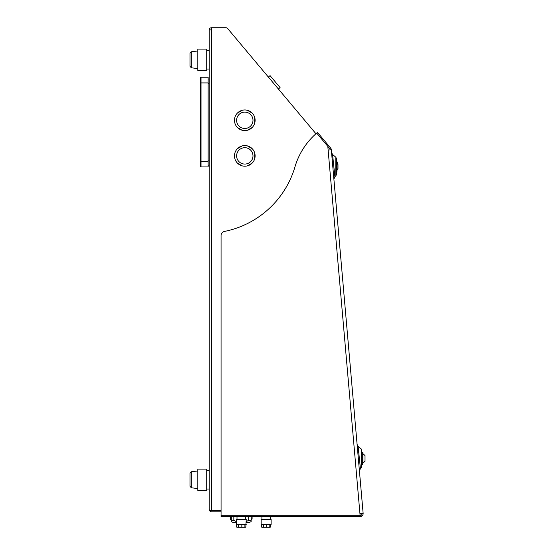 <?xml version="1.0" encoding="UTF-8"?>
<svg xmlns="http://www.w3.org/2000/svg" width="555" height="555" viewBox="0 0 555 555"><rect width="100%" height="100%" fill="white"/><g stroke="black" fill="none" stroke-linecap="round" stroke-linejoin="round"><path stroke-width="0.83" d="M362.734 464.611L362.88 453.643L365.017 455.565L365.017 461.26L365.017 455.565L365.017 461.26L362.88 463.182L362.88 452.367L362.734 464.611L362.734 452.221L362.734 464.611L361.881 464.611M337.058 170.225L337.058 162.893L337.058 170.225L337.988 168.519L337.988 164.599L337.988 168.519L337.988 164.599L337.058 161.824L336.92 171.433L336.92 161.685L336.92 171.433M270.063 75.633L280.081 87.572L270.063 75.633L268.37 77.055L227.64 28.513L315.948 133.755L227.64 28.513A2.137 2.137 0 0 0 226.003 27.75A2.137 2.137 0 0 1 227.64 28.513L268.37 77.055M275.072 81.599C268.717 74.023 268.717 74.023 275.072 81.599C281.434 89.182 281.434 89.182 275.072 81.599M191.295 52.399L191.295 67.779L191.295 52.399M189.983 62.278L189.983 66.295L191.295 67.779L197.816 68.591L197.816 50.977L191.295 51.788L189.983 53.273L189.983 62.278M197.816 49.104L197.816 70.457L206.71 70.457L206.71 49.104L197.816 49.104M197.816 469.093L197.816 490.447L206.71 490.447L206.71 469.093L197.816 469.093M191.295 471.778L189.983 473.262L191.295 471.778L191.295 487.762L191.295 471.778L197.816 470.959M189.983 473.262L189.983 486.284L191.295 487.762L197.816 488.58M254.724 117.473L255.085 119.436A10.323 10.323 0 0 1 255.085 121.143L254.724 123.106L254.724 117.473A10.323 10.323 0 0 1 247.322 130.3L252.199 127.483A10.323 10.323 0 0 0 244.797 109.966A10.323 10.323 0 0 1 247.322 110.279L252.199 113.095L247.322 110.279A10.323 10.323 0 0 1 254.724 117.473A10.323 10.323 0 0 0 252.199 113.095L250.68 111.812A10.323 10.323 0 0 0 249.195 110.951L247.322 110.279A10.323 10.323 0 0 0 242.271 110.279L240.398 110.951L237.394 113.095A10.323 10.323 0 0 1 242.271 110.279L237.394 113.095A10.323 10.323 0 0 0 234.869 117.473L234.869 123.106A10.323 10.323 0 0 1 234.855 123.071A10.323 10.323 0 0 0 237.394 127.483A10.323 10.323 0 0 1 237.394 127.483L242.271 130.3A10.323 10.323 0 0 1 242.237 130.286M254.724 121.129A9.969 9.969 0 0 0 254.724 119.45M250.492 112.11A9.969 9.969 0 0 0 249.035 111.271M240.398 129.627L242.264 130.293A10.323 10.323 0 0 0 247.322 130.3A10.323 10.323 0 0 1 242.271 130.3A10.323 10.323 0 0 0 242.271 130.3L237.394 127.483L240.398 129.627A10.323 10.323 0 0 1 238.914 128.767A10.323 10.323 0 0 0 240.398 129.627A10.323 10.323 0 0 1 238.914 128.767L237.394 127.483A10.323 10.323 0 0 0 237.401 127.49A10.323 10.323 0 0 1 234.869 123.106L234.869 117.473A10.323 10.323 0 0 0 234.855 117.521A10.323 10.323 0 0 1 237.415 113.074L242.271 110.279A10.323 10.323 0 0 0 242.223 110.292A10.323 10.323 0 0 0 242.181 110.306A10.323 10.323 0 0 0 241.918 110.376A10.323 10.323 0 0 0 241.05 110.674M234.508 121.143L234.869 123.106L234.869 117.473L234.508 121.143A10.323 10.323 0 0 1 234.508 119.436A10.323 10.323 0 0 0 234.508 121.143A10.323 10.323 0 0 1 234.508 119.436L234.869 117.473A10.323 10.323 0 0 1 237.394 113.095A10.323 10.323 0 0 0 237.394 113.095L237.401 113.095A10.323 10.323 0 0 1 238.317 112.256M234.73 118.021A10.323 10.323 0 0 1 234.855 117.521A10.323 10.323 0 0 0 234.73 118.021M244.797 128.476A8.186 8.186 0 0 1 237.706 116.196A8.186 8.186 0 0 1 251.887 116.196A8.186 8.186 0 0 1 244.797 128.476A8.186 8.186 0 0 0 251.887 116.196A8.186 8.186 0 0 0 237.706 116.196A8.186 8.186 0 0 0 244.797 128.476M240.398 110.951A10.323 10.323 0 0 0 238.914 111.812A10.323 10.323 0 0 1 240.398 110.951L242.271 110.279A10.323 10.323 0 0 1 244.797 109.966M247.322 130.3A10.323 10.323 0 0 0 247.336 130.293L249.195 129.627A10.323 10.323 0 0 0 250.68 128.767A10.323 10.323 0 0 1 249.195 129.627L247.322 130.3L252.192 127.483M252.185 127.497A10.323 10.323 0 0 0 254.724 123.106M254.724 153.069L255.085 155.025A10.323 10.323 0 0 1 255.085 156.739L254.724 158.695L254.724 153.069A10.323 10.323 0 0 1 247.322 165.889L252.199 163.073A10.323 10.323 0 0 0 252.164 148.657A10.323 10.323 0 0 0 252.136 148.622A10.323 10.323 0 0 0 250.68 147.401L247.322 145.875L252.199 148.691L250.68 147.401A10.323 10.323 0 0 0 249.195 146.548A10.323 10.323 0 0 1 250.68 147.401L252.199 148.691L247.322 145.875A10.323 10.323 0 0 1 254.724 153.069A10.323 10.323 0 0 0 252.199 148.691M240.398 146.548L237.394 148.691A10.323 10.323 0 0 0 234.869 153.069L234.869 158.695A10.323 10.323 0 0 1 234.855 158.668A10.323 10.323 0 0 0 234.869 158.695A10.323 10.323 0 0 0 237.394 163.073L242.271 165.889A10.323 10.323 0 0 1 237.394 163.073A10.323 10.323 0 0 0 247.322 165.889A10.323 10.323 0 0 0 247.336 165.889A10.323 10.323 0 0 1 242.271 165.889L240.398 165.217A10.323 10.323 0 0 1 238.914 164.363L237.394 163.073A10.323 10.323 0 0 1 234.869 158.695L234.869 153.069A10.323 10.323 0 0 0 234.855 153.111A10.323 10.323 0 0 1 242.271 145.875L240.398 146.548A10.323 10.323 0 0 0 238.914 147.401A10.323 10.323 0 0 1 240.398 146.548L242.271 145.875L237.394 148.691L242.271 145.875A10.323 10.323 0 0 0 242.223 145.889A10.323 10.323 0 0 0 242.181 145.896A10.323 10.323 0 0 0 242.049 145.93A10.323 10.323 0 0 0 241.918 145.972A10.323 10.323 0 0 0 241.05 146.263M239.101 164.058A9.969 9.969 0 0 0 240.558 164.904M254.724 156.725A9.969 9.969 0 0 0 254.724 155.039M234.508 156.739L234.869 158.695L234.869 153.069L234.508 156.739A10.323 10.323 0 0 1 234.508 155.025A10.323 10.323 0 0 0 234.508 156.739A10.323 10.323 0 0 1 234.508 155.025L234.869 153.069A10.323 10.323 0 0 1 237.394 148.691L237.401 148.684A10.323 10.323 0 0 0 237.394 148.691M234.73 153.61A10.323 10.323 0 0 1 234.855 153.111A10.323 10.323 0 0 0 234.73 153.61M244.797 164.065A8.186 8.186 0 0 1 237.706 151.786A8.186 8.186 0 0 1 251.887 151.786A8.186 8.186 0 0 1 244.797 164.065A8.186 8.186 0 0 0 251.887 151.786A8.186 8.186 0 0 0 237.706 151.786A8.186 8.186 0 0 0 244.797 164.065M247.322 145.875A10.323 10.323 0 0 0 242.271 145.875A10.323 10.323 0 0 1 247.322 145.875L247.329 145.875M238.317 147.845A10.323 10.323 0 0 0 237.415 148.664M249.195 165.217A10.323 10.323 0 0 0 250.68 164.363A10.323 10.323 0 0 1 249.195 165.217L247.322 165.889L250.68 164.363L252.192 163.08M252.185 163.094A10.323 10.323 0 0 0 252.199 163.073L247.322 165.889M248.515 146.249A10.323 10.323 0 0 0 247.634 145.958M247.35 145.882A10.323 10.323 0 0 0 244.797 145.563M254.724 158.695A10.323 10.323 0 0 1 252.199 163.073M362.88 463.182L362.88 453.643L362.88 463.182M294.976 166.84A71.186 71.186 0 0 1 317.509 132.402L330.586 147.991L317.509 132.402A71.186 71.186 0 0 0 294.976 166.84A92.539 92.539 0 0 1 224.491 231.428A92.539 92.539 0 0 0 294.976 166.84A92.539 92.539 0 0 1 224.491 231.428A4.274 4.274 0 0 0 221.063 235.611L221.063 515.706L360.119 515.706L359.938 513.583L363.13 513.306L331.321 149.767L328.13 150.051L359.938 513.583L327.811 146.367L316.683 133.103L327.811 146.367M330.586 147.991A3.205 3.205 0 0 1 331.321 149.767A3.205 3.205 0 0 0 330.586 147.991L329.767 148.678L316.69 133.096L329.767 148.678M336.351 174.79L335.837 175.886L336.351 174.79L336.351 166.562C336.351 178.398 336.351 154.72 336.351 166.562L336.351 158.328L335.837 157.231L335.837 175.886L335.837 157.231L336.351 158.328M331.564 152.556L332.57 154.491L334.832 176.122M357.101 444.416L358.107 446.345L360.431 468.531L358.121 446.498M358.44 449.612L360.07 465.215M361.402 467.719L361.881 466.651L361.374 467.74L361.374 458.416L361.374 467.74L360.431 468.531L358.107 446.345L360.431 468.531L360.077 465.277L360.431 468.531L359.425 470.966M358.162 446.907L359.252 457.452M359.258 457.507L360.008 464.611M360.07 465.194L359.252 457.438L360.07 465.194M359.238 457.341L358.398 449.203L359.238 457.341M331.321 149.767L363.13 513.306A3.205 3.205 0 0 1 359.938 516.788A3.205 3.205 0 0 0 363.13 513.306L363.13 513.306A3.205 3.205 0 0 1 359.938 516.788L221.063 516.788L359.938 516.788L359.938 515.72A2.137 2.137 0 0 0 362.061 513.396L362.061 513.396M333.715 165.584L332.591 154.699M333.721 165.654L334.471 172.758M361.374 458.416L361.374 449.092L361.374 458.416M335.837 175.886L334.894 176.677L332.591 154.672M332.875 157.467L334.54 173.361M361.881 466.693L361.881 450.181L361.374 449.092L358.107 446.345M211.698 28.818L211.337 27.75A2.137 2.137 0 0 0 209.207 29.887L209.207 509.31L209.651 510.732L211.698 510.732L211.698 29.887L209.207 29.887L211.698 29.887L211.698 510.732L221.063 510.732L209.651 510.732L209.207 509.31L209.651 510.732L209.207 509.31L209.207 29.887A2.137 2.137 0 0 1 211.337 27.75L226.003 27.75L211.698 27.75L211.698 29.887L211.698 27.75L226.003 27.75M315.948 133.755L227.64 28.513M221.063 515.706L221.063 511.8L211.698 511.8A2.491 2.491 0 0 1 209.651 510.732A2.491 2.491 0 0 0 211.698 511.8L221.063 511.8L221.063 515.706L221.063 235.611L221.063 515.706L360.119 515.706M270.424 519.418L270.389 518.391M261.169 524.406L271.131 524.406L271.131 519.418L261.169 519.418L261.169 524.406M269.848 527.25L268.287 527.25L269.82 527.125L269.82 524.406L269.82 527.125L270.736 527.125L270.736 524.406L270.736 527.125L268.967 527.125M261.918 516.788L261.918 519.313L270.389 519.313L270.389 516.788M261.572 527.125L264.013 527.25L262.029 527.25L263.341 527.125L263.341 524.406L263.341 527.125L265.047 527.25L261.572 527.125L261.572 524.406L261.572 527.125L262.453 527.25L261.731 527.194M268.287 527.25L265.047 527.25L266.754 527.125L266.754 524.406L266.754 527.125L268.287 527.25M270.736 524.406L261.572 524.406M267.801 527.236L267.26 527.25M264.506 527.236L264.013 527.25M266.58 527.25L262.876 527.25L266.58 527.25M245.254 519.383L236.257 519.418L245.254 519.383M245.254 524.364L236.257 524.364M237.54 527.25L240.135 527.25L238.421 527.125L238.421 524.406L238.421 527.125L237.54 527.25L241.841 527.125L241.841 524.406L241.841 527.125L243.374 527.25L240.135 527.25L245.365 527.25L236.652 527.125L236.652 524.406L236.652 527.125L237.568 527.125M245.823 527.125L244.935 527.25L245.823 527.125L246.219 519.418M236.257 519.418L236.257 524.406L246.219 524.406M236.999 516.788L236.999 519.313L245.47 519.313L245.47 516.788M245.823 524.406L236.652 524.406M261.884 519.383L261.169 519.383L261.884 519.383M270.424 519.029L271.131 519.418M270.174 524.364L269.765 524.364M262.536 524.364L261.169 524.364M230.38 516.788L230.38 518.918L231.31 518.918M251.165 518.918L252.095 518.918L252.095 516.788M251.165 516.788L251.165 520.347C251.165 522.088 251.165 522.088 251.165 520.347L248.64 520.347L246.219 521.575L248.64 520.347L251.165 520.347L251.165 516.788M246.219 522.484L249.424 522.484L251.165 521.575M231.31 521.575L233.051 522.484L236.257 522.484M236.257 521.575L233.835 520.347L231.31 520.347C231.31 522.088 231.31 522.088 231.31 520.347L233.835 520.347L233.835 516.788L233.835 520.347L236.257 521.575M231.31 516.788L231.31 520.347L231.31 516.788M248.64 516.788L248.64 520.347L248.64 516.788M231.31 520.347C231.31 522.088 231.31 522.088 231.31 520.347M197.816 489.024L197.816 470.515M189.983 479.77L189.983 485.833L189.983 479.77M189.983 65.844L189.983 62.104M200.306 77.936A0.715 0.715 0 0 1 201.021 77.221A0.715 0.715 0 0 0 200.306 77.936A0.715 0.715 0 0 1 201.021 77.221A0.715 0.715 0 0 0 200.306 77.936L200.306 82.917L201.021 82.917L201.021 77.221L201.021 82.917L200.306 82.917L200.306 166.202A0.715 0.715 0 0 0 201.021 166.916A0.715 0.715 0 0 1 200.306 166.202A0.715 0.715 0 0 0 201.021 166.916L201.021 161.221L200.306 161.221L201.021 161.221L201.021 82.917L201.021 166.916A0.715 0.715 0 0 1 200.306 166.202L200.306 80.073M200.306 164.065L200.306 166.202M208.139 166.916L201.021 166.916L208.139 166.916L208.139 161.221L201.021 161.221L208.139 161.221L208.139 82.917L201.021 82.917L208.139 82.917L208.139 77.221L201.021 77.221L208.139 77.221M209.207 29.887L209.207 50.526L206.71 50.526M206.71 69.035L209.207 69.035L209.207 79.004L208.139 79.004L209.207 79.004M208.139 83.271L209.207 83.271L209.207 160.867L208.139 160.867M209.207 165.133L208.139 165.133L209.207 165.133L209.207 169.629M209.207 227.55L209.207 470.515L206.71 470.515L206.71 489.024L209.207 489.024L209.207 509.31M245.657 527.194L244.908 527.125L244.908 524.406M359.938 515.72L221.063 515.72L221.063 516.788L221.063 515.72L359.938 515.72L359.938 516.788M363.13 513.306L359.938 513.583M242.271 165.889L237.394 163.073M234.869 153.069L234.869 158.695M234.869 117.473L234.869 123.106M249.195 129.627L252.199 127.483M261.884 519.029L261.169 519.418M230.596 518.918L230.596 519.633L231.268 519.633M251.2 519.633L251.88 519.633L251.88 518.918M221.063 510.732L209.651 510.732M362.734 452.221L361.881 452.221M280.081 87.572L278.388 88.994M191.295 51.788L189.983 53.273M191.295 67.779L189.983 66.295M337.058 162.893L337.988 164.599M362.88 453.643L365.017 455.565M334.894 176.677L333.888 179.105M335.837 157.231L332.57 154.491M361.881 450.14L361.402 449.113M191.295 487.762L189.983 486.284M269.071 526.896L269.425 527.25M263.236 526.896L262.876 527.25M261.884 519.418L261.918 518.349"/></g></svg>
